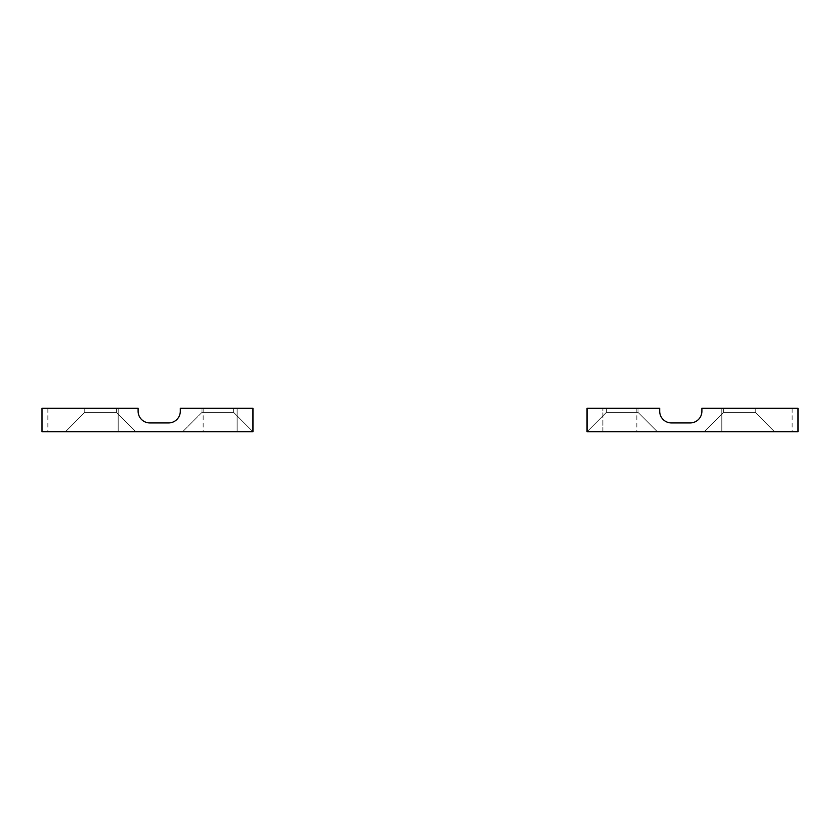 <?xml version="1.0" encoding="UTF-8"?>
<svg xmlns="http://www.w3.org/2000/svg" width="840" height="840" viewBox="0 0 840 840"><rect width="100%" height="100%" fill="white"/><g stroke="black" fill="none" stroke-linecap="round" stroke-linejoin="round"><path stroke-width="0.63" stroke-dasharray="4.2 3.15" d="M798 431.718L798 408.282L701.894 408.282L701.894 411.212A11.718 11.718 0 0 1 690.165 422.93L671.412 422.93A11.718 11.718 0 0 1 659.694 411.212L659.694 408.282L587.024 408.282L602.868 408.282L587.024 408.282L587.024 431.718L587.024 408.282L587.024 431.718L798 431.718M622.188 408.282L638.012 408.282L622.188 408.282M638.012 408.282L638.012 412.377L638.012 408.282L606.365 408.282L638.012 408.282L606.365 408.282L638.012 408.282L606.365 408.282L638.012 408.282L606.365 408.282L638.012 408.282L638.012 412.377L657.352 431.718L587.024 431.718L657.352 431.718L587.024 431.718L657.352 431.718L587.024 431.718L657.352 431.718L587.024 431.718L657.352 431.718L587.024 431.718L657.352 431.718L638.012 412.377L606.365 412.377L638.012 412.377L606.365 412.377L638.012 412.377L657.352 431.718L638.012 412.377L606.365 412.377L638.012 412.377L606.365 412.377L638.012 412.377L606.365 412.377L638.012 412.377L638.012 408.282L638.012 412.377L657.352 431.718M602.868 408.282L636.836 408.282L602.868 408.282L602.868 431.718L587.024 431.718L636.836 431.718L602.868 431.718L602.868 408.282M721.812 408.282L792.141 408.282L721.812 408.282L792.141 408.282L721.812 408.282L792.141 408.282L721.812 408.282L721.812 431.718L792.141 431.718L721.812 431.718L792.141 431.718L721.812 431.718L792.141 431.718L721.812 431.718L792.141 431.718L721.812 431.718L792.141 431.718L721.812 431.718L792.141 431.718L721.812 431.718L792.141 431.718L721.812 431.718L721.812 408.282L792.141 408.282L721.812 408.282L721.812 431.718L721.812 408.282L792.141 408.282L721.812 408.282L721.812 431.718L721.812 408.282L792.141 408.282L721.812 408.282L792.141 408.282L721.812 408.282L721.812 431.718M755.223 408.282L755.223 412.377L755.223 408.282L723.576 408.282L755.223 408.282L723.576 408.282L755.223 408.282L723.576 408.282L755.223 408.282L723.576 408.282L755.223 408.282L723.576 408.282L755.223 408.282L755.223 412.377L774.553 431.718L704.235 431.718L774.553 431.718L704.235 431.718L774.553 431.718L704.235 431.718L774.553 431.718L704.235 431.718L774.553 431.718L704.235 431.718L774.553 431.718L755.223 412.377L723.576 412.377L755.223 412.377L723.576 412.377L755.223 412.377L774.553 431.718L755.223 412.377L723.576 412.377L755.223 412.377L723.576 412.377L755.223 412.377L723.576 412.377L755.223 412.377L755.223 408.282L755.223 412.377L774.553 431.718M42 408.282L42 431.718L252.977 431.718L252.977 408.282L252.977 431.718L182.648 431.718L252.977 431.718L182.648 431.718L252.977 431.718L182.648 431.718L252.977 431.718L182.648 431.718L252.977 431.718L252.977 408.282L180.306 408.282L180.306 411.212A11.718 11.718 0 0 1 168.588 422.93L149.835 422.93A11.718 11.718 0 0 1 138.107 411.212L138.107 408.282L42 408.282M217.812 408.282L233.636 408.282L217.812 408.282M201.989 408.282L201.989 412.377L201.989 408.282L233.636 408.282L201.989 408.282L233.636 408.282L201.989 408.282L233.636 408.282L201.989 408.282L233.636 408.282L201.989 408.282L201.989 412.377L182.648 431.718L252.977 431.718L182.648 431.718L201.989 412.377L233.636 412.377L201.989 412.377L233.636 412.377L201.989 412.377L182.648 431.718L201.989 412.377L233.636 412.377L201.989 412.377L233.636 412.377L201.989 412.377L217.812 412.377L201.989 412.377L201.989 408.282L201.989 412.377L182.648 431.718M237.132 408.282L203.165 408.282L237.132 408.282L237.132 431.718L203.165 431.718L237.132 431.718L237.132 408.282M118.188 408.282L47.859 408.282L118.188 408.282L47.859 408.282L118.188 408.282L47.859 408.282L118.188 408.282L118.188 431.718L47.859 431.718L118.188 431.718L47.859 431.718L118.188 431.718L47.859 431.718L118.188 431.718L47.859 431.718L118.188 431.718L47.859 431.718L118.188 431.718L47.859 431.718L118.188 431.718L47.859 431.718L118.188 431.718L118.188 408.282L47.859 408.282L118.188 408.282L118.188 431.718L118.188 408.282L47.859 408.282L118.188 408.282L118.188 431.718L118.188 408.282L47.859 408.282L118.188 408.282L47.859 408.282L118.188 408.282L118.188 431.718M84.777 408.282L84.777 412.377L84.777 408.282L116.424 408.282L84.777 408.282L116.424 408.282L84.777 408.282L116.424 408.282L84.777 408.282L116.424 408.282L116.424 412.377L84.777 412.377L65.447 431.718L135.765 431.718L65.447 431.718L135.765 431.718L65.447 431.718L135.765 431.718L65.447 431.718L135.765 431.718L65.447 431.718L135.765 431.718L65.447 431.718L84.777 412.377L116.424 412.377L84.777 412.377L116.424 412.377L84.777 412.377L65.447 431.718L84.777 412.377L116.424 412.377L84.777 412.377L116.424 412.377L84.777 412.377L116.424 412.377L135.765 431.718L116.424 412.377L135.765 431.718L116.424 412.377L116.424 408.282L84.777 408.282L84.777 412.377L84.777 408.282L116.424 408.282L84.777 408.282L84.777 412.377L65.447 431.718M217.812 412.377L233.636 412.377L217.812 412.377M606.365 408.282L606.365 412.377L606.365 408.282L606.365 412.377L587.024 431.718L606.365 412.377L587.024 431.718L606.365 412.377L606.365 408.282L606.365 412.377L587.024 431.718M792.141 408.282L792.141 431.718M723.576 408.282L723.576 412.377L723.576 408.282L723.576 412.377L704.235 431.718L723.576 412.377L704.235 431.718L723.576 412.377L723.576 408.282L723.576 412.377L704.235 431.718M636.836 408.282L636.836 431.718M233.636 408.282L233.636 412.377L233.636 408.282L233.636 412.377L252.977 431.718L233.636 412.377L252.977 431.718L233.636 412.377L233.636 408.282L233.636 412.377L252.977 431.718M47.859 408.282L47.859 431.718M116.424 408.282L116.424 412.377L116.424 408.282L116.424 412.377L135.765 431.718M203.165 408.282L203.165 431.718"/><path stroke-width="1.26" d="M798 408.282L798 431.718L587.024 431.718L587.024 408.282L659.694 408.282L659.694 411.212A11.718 11.718 0 0 0 671.412 422.93L690.165 422.93A11.718 11.718 0 0 0 701.894 411.212L701.894 408.282L798 408.282M42 431.718L42 408.282L138.107 408.282L138.107 411.212A11.718 11.718 0 0 0 149.835 422.93L168.588 422.93A11.718 11.718 0 0 0 180.306 411.212L180.306 408.282L252.977 408.282L252.977 431.718L42 431.718"/></g></svg>
